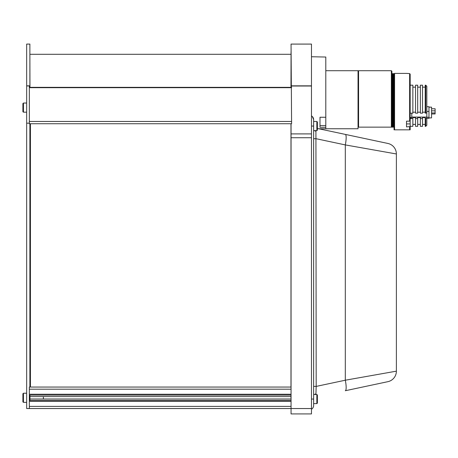 <?xml version="1.0" encoding="UTF-8"?>
<svg xmlns="http://www.w3.org/2000/svg" width="458" height="458" viewBox="0 0 458 458"><rect width="100%" height="100%" fill="white"/><g stroke="black" fill="none" stroke-linecap="round" stroke-linejoin="round"><path stroke-width="0.69" d="M22.9 401.826L22.9 393.765L23.438 393.227L23.438 402.364L22.9 401.826L23.438 402.364L26.661 402.364M29.959 399.015L291.053 399.015L43.378 399.015L43.378 396.576M26.661 103.039L23.438 103.039L23.438 112.176L22.9 111.638L22.9 103.577L22.9 107.607M317.388 126.064L317.388 130.095L316.85 130.633L316.85 121.502L317.388 122.034L317.388 126.064M317.388 127.931L317.388 125.137M316.85 121.502L313.627 121.502L313.627 405.507A4.299 4.299 0 0 1 311.474 409.229M317.388 399.055L317.388 403.086L316.85 403.624L316.85 394.493L317.388 395.025L317.388 399.055M317.388 400.922L317.388 399.989L317.388 400.922M291.053 394.246L29.346 394.246L29.346 387.05L291.053 387.05M29.346 395.111L291.053 395.111L29.346 395.111M291.053 396.576L29.959 396.576M291.053 400.481L29.346 400.481M291.053 406.395L29.346 406.395L29.346 401.34L291.053 401.34M26.661 123.179L26.661 85.841L29.885 85.841L29.346 86.11L29.346 123.179L26.661 123.179L26.661 408.542L291.053 408.542L291.053 123.729L291.591 123.729L291.053 44.083L311.474 44.083L311.474 413.918L291.053 413.918L291.053 408.542L311.474 408.542M291.053 86.11L291.053 87.335L291.053 85.841L311.474 85.841M29.885 387.05L29.885 123.729L291.053 123.729M291.591 87.678L29.346 87.678L29.346 121.467L291.591 121.467L291.591 123.729M30.423 123.729L30.423 387.05M314.572 130.633A3.223 2.279 180 0 0 315.923 131.206L316.18 386.403L313.627 386.403M387.869 381.68A10.746 10.746 0 0 0 396.382 371.163L345.303 380.214L345.303 144.911L396.382 153.962L396.382 371.163A10.746 10.746 0 0 1 387.869 381.68L345.303 390.726A10.746 2.187 -102 0 0 345.303 380.214L316.18 386.403L315.923 394.493M313.627 138.722L316.18 138.722L345.303 144.911A10.746 2.187 -78 0 0 345.303 134.4L387.869 143.446A10.746 10.746 0 0 1 396.382 153.962M317.388 128.463L345.303 134.4M324.373 129.952L318.745 128.755L325.798 128.755L325.798 127.29L319.993 127.29L319.993 117.254L325.798 117.254L325.798 57.038L311.474 56.746M312.367 116.578L313.627 119.618L313.627 126.064L311.474 126.064M313.627 119.618A4.299 4.299 0 0 0 311.474 115.897A4.299 4.299 0 0 1 313.627 119.618M29.885 85.949L26.661 85.949L26.661 44.083L29.885 44.083L29.885 85.841M29.885 86.11L29.885 87.335M29.885 123.729L29.346 123.729L29.346 123.179M29.346 387.05L29.346 408.542M29.959 395.111L29.959 400.481L29.959 395.111M29.959 123.729L29.885 386.26M29.885 51.605L29.959 87.335M291.053 51.605L290.979 87.335M290.979 397.796L290.979 395.111L290.979 397.796M290.979 123.729L290.979 387.05M325.798 128.755L358.041 128.755L358.041 70.715L325.798 70.715M325.798 127.29L325.798 117.254M319.993 123.305L319.993 125.566L325.798 125.566M358.041 127.141L392.432 127.141L392.432 105.643L392.432 127.141L393.508 127.141L393.508 73.669L394.046 73.669L394.046 127.141L393.508 127.141L393.508 73.669L392.97 73.669L392.97 105.643L392.97 73.669L392.432 73.669L392.432 105.643L392.432 73.669L391.893 73.669M392.97 127.141L392.97 105.643L392.97 127.141M391.893 127.141L391.893 71.253L391.355 70.715L358.574 70.715L358.574 127.141M391.355 127.141L391.355 70.715M394.578 129.826L409.629 129.826L394.046 129.826L394.578 129.826L394.578 73.4L406.509 73.4L409.629 73.595L410.168 74.133L409.629 73.595L409.629 121.17L406.509 121.17L406.509 126.895L410.168 126.58L410.168 74.133M409.629 129.826L410.168 129.826L409.629 129.826L409.629 126.895M406.509 121.17L406.509 123.918L410.168 123.918M410.168 120.86L409.629 121.17M394.046 129.826L394.046 127.141M410.168 129.826L410.168 126.58M411.776 117.546L410.168 117.546M411.776 113.172L411.776 117.78L410.168 117.78M426.822 112.628L425.751 113.172L425.751 85.194L426.822 86.281L426.822 125.263L425.751 126.334L425.751 118.57L426.822 118.027M425.751 118.57L425.213 118.57L425.213 117.592L422.528 117.592L422.528 126.334L420.375 126.334L420.375 117.592L417.69 117.592L417.69 126.334L415.538 126.334L415.538 117.592L412.853 117.592L412.853 126.334L410.168 126.334M425.751 85.194L425.213 85.194L425.213 113.172L425.751 113.172M412.853 118.57L410.168 118.57M417.69 118.57L415.538 118.57M422.528 118.57L420.375 118.57M425.213 118.57L425.213 126.334L425.751 126.334M410.168 85.194L412.853 85.194L412.853 113.172L410.168 113.172M415.538 87.152L412.853 87.152M412.853 112.193L415.538 112.193M422.528 112.193L425.213 112.193M422.528 113.172L420.375 113.172L420.375 85.194L422.528 85.194L422.528 113.172M417.69 112.193L420.375 112.193M417.69 113.172L415.538 113.172L415.538 85.194L417.69 85.194L417.69 113.172M420.375 87.152L417.69 87.152M425.213 87.152L422.528 87.152M431.55 108.764L435.1 108.764L435.1 113.962L431.55 113.962M428.974 117.901L431.55 117.901L431.55 107.155L428.974 107.155M426.822 118.359L428.974 118.359L428.974 111.449L426.822 111.449M428.974 117.277L426.822 117.277M428.974 111.449L428.974 106.697L426.822 106.697M435.1 110.83L431.55 110.813M29.346 389.197L291.053 389.197M291.053 85.949L311.474 85.949M291.053 86.012L311.474 86.012M291.053 137.726L311.474 137.726M291.053 133.902L311.474 133.902M314.572 394.493A3.223 2.279 180 0 1 315.923 393.92M313.627 399.055L311.474 399.055M426.822 117.076L411.776 117.076M26.661 393.227L23.438 393.227L22.9 393.765M26.661 112.176L23.438 112.176L22.906 111.718M23.438 103.039L22.9 103.577L23.438 103.039M313.627 130.633L316.85 130.633M313.627 403.624L316.85 403.624L317.388 403.086M313.627 394.493L316.85 394.493M23.438 112.176L22.9 111.638M291.591 87.335L29.346 87.335M290.979 54.296L29.959 54.296M358.041 71.253L358.574 70.715M394.046 73.938L394.578 73.4M412.853 124.399L415.538 124.399M417.69 124.399L420.375 124.399M422.528 124.399L425.213 124.399M435.1 112.966L431.55 112.966"/></g></svg>
